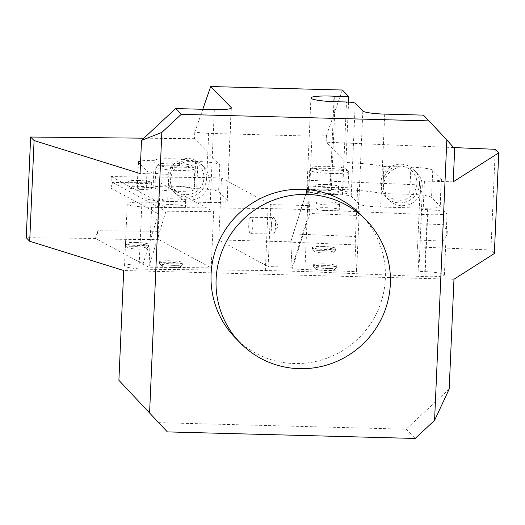 <?xml version="1.0" encoding="UTF-8"?>
<svg xmlns="http://www.w3.org/2000/svg" width="525" height="525" viewBox="0 0 525 525"><rect width="100%" height="100%" fill="white"/><g stroke="black" fill="none" stroke-linecap="round" stroke-linejoin="round"><path stroke-width="0.39" stroke-dasharray="2.62 1.97" d="M235.266 337.805A87.938 86.435 135.7 0 0 358.568 338.264A87.938 86.435 135.7 0 0 361.154 214.994M454.676 148.673L423.426 115.126M453.233 181.827L424.423 181.066A19.543 2.481 2.5 0 0 441.44 179.347A19.543 2.481 2.5 0 0 441.276 179.005L432.744 170.257A19.543 2.481 2.5 0 0 410.872 167.173L383.88 166.458A50.807 6.457 2.5 0 0 345.923 162.468L326.15 142.196L326.432 135.726L312.001 136.126L208.668 133.389L194.782 132.241L202.775 109.292M384.707 114.102L380.651 207.047L423.242 208.176A19.543 2.481 -177.5 0 0 440.252 206.456A19.543 2.481 -177.5 0 0 440.094 206.115L431.557 197.367A19.543 2.481 -177.5 0 0 409.69 194.283L382.699 193.567A50.807 6.457 2.5 0 0 330.094 189.171L333.913 101.666M422.231 186.972A19.543 19.208 -44.3 0 1 409.638 204.343A19.543 19.208 -44.3 0 1 388.887 199.959A19.543 19.208 -44.3 0 1 389.465 172.561A19.543 19.208 -44.3 0 1 416.863 172.666A19.543 19.208 -44.3 0 1 422.231 186.972M209.193 182.247A19.543 19.208 -44.3 0 1 196.245 198.877A19.543 19.208 -44.3 0 1 175.921 194.329A19.543 19.208 -44.3 0 1 176.498 166.93A19.543 19.208 -44.3 0 1 203.897 167.035A19.543 19.208 -44.3 0 1 209.193 182.247M140.457 164.522L146.993 171.222A19.543 2.481 2.5 0 0 168.866 174.307L140.063 173.545M210.276 202.545L167.685 201.416A19.543 2.481 2.5 0 1 145.812 198.332L137.274 189.584A19.543 2.481 2.5 0 1 137.117 189.243A19.543 2.481 2.5 0 1 153.123 187.497A21.492 2.73 -177.5 0 1 171.682 185.896A21.492 2.73 -177.5 0 1 194.46 188.593L196.718 188.652A19.543 2.481 2.5 0 1 218.59 191.737L227.128 200.484A19.543 2.481 2.5 0 1 227.286 200.826A19.543 2.481 2.5 0 1 210.276 202.545L214.331 109.594M148.798 267.212L165.946 211.207L213.655 211.7L211.207 267.855L148.798 267.212L95.438 238.435L97.807 230.711L96.561 239.039L143.049 264.108L139.21 264.068A19.543 2.481 2.5 0 0 124.537 265.834A19.543 2.481 2.5 0 0 148.91 269.299L265.315 270.5L304.828 271.543L424.994 276.603A19.543 2.481 2.5 0 0 444.386 274.962A19.543 2.481 2.5 0 0 424.732 271.622L418.871 271.373L421.582 209.409L420.282 184.957L307.059 180.239L308.398 205.59L270.821 204.599L268.118 266.562L218.754 239.938L290.752 241.848L292.162 237.385L290.752 241.848M171.951 186.152A19.543 2.481 2.5 0 0 154.934 187.871A19.543 2.481 2.5 0 0 174.352 191.205A19.543 2.481 2.5 0 0 193.981 189.577A19.543 2.481 2.5 0 0 171.951 186.152M310.912 97.932L306.856 190.883A21.492 2.73 -177.5 0 0 331.091 194.65L342.438 194.952A7.816 0.991 -177.5 0 1 351.186 196.186L358.778 203.963A19.543 2.481 -177.5 0 0 380.651 207.047M306.856 190.883A21.492 2.73 -177.5 0 1 330.094 189.171M330.835 194.394A19.543 2.481 2.5 0 0 347.852 192.675A19.543 2.481 2.5 0 0 328.433 189.341A19.543 2.481 2.5 0 0 308.805 190.969A19.543 2.481 2.5 0 0 330.835 194.394M453.679 147.564L326.15 142.196M153.123 187.497L154.304 160.388A21.492 2.73 2.5 0 1 172.869 158.786A21.492 2.73 2.5 0 1 195.641 161.483L197.905 161.542A19.543 2.481 2.5 0 1 219.778 164.627L194.499 138.712L194.782 132.241M453.974 279.248L123.697 270.513M95.438 238.435L26.25 237.72M494.353 253.542L490.908 250.012L417.578 246.921L418.871 271.373M194.499 138.712L143.863 138.193M154.304 160.388A19.543 2.481 2.5 0 0 140.608 161.077M158.333 422.645L406.147 429.201L415.183 438.46M208.668 133.389L206.738 177.588L221.458 177.975L218.754 239.938M96.561 239.039L158.963 239.682L158.183 231.335L160.296 182.923L112.586 182.431L110.828 188.186L111.333 176.603L206.738 177.588M158.183 231.335L97.807 230.711M312.001 136.126L310.072 180.318M306.554 191.822L307.893 217.173L292.097 267.199L290.771 242.156L355.195 244.873L355.497 236.552L293.167 233.927L292.162 237.385L306.554 191.822L307.059 180.239M495.305 149.317L490.908 250.012M417.578 246.921L420.282 184.957M326.432 135.726L342.352 90.024M348.561 102.093L345.923 162.468M419.836 232.969L420.125 223.722L419.836 232.969M307.893 217.173L308.398 205.59M138.488 180.488A11.727 1.49 2.5 0 0 128.284 181.519A11.727 1.49 2.5 0 0 139.932 183.52A11.727 1.49 2.5 0 0 151.712 182.543A11.727 1.49 2.5 0 0 138.488 180.488M172.443 198.804A11.727 1.49 2.5 0 0 162.238 199.835A11.727 1.49 2.5 0 0 173.887 201.836A11.727 1.49 2.5 0 0 185.666 200.858A11.727 1.49 2.5 0 0 172.443 198.804M325.388 184.452A11.727 1.49 2.5 0 0 315.184 185.489A11.727 1.49 2.5 0 0 326.832 187.491A11.727 1.49 2.5 0 0 338.612 186.513A11.727 1.49 2.5 0 0 325.388 184.452M326.314 201.895A11.727 1.49 2.5 0 0 316.109 202.926A11.727 1.49 2.5 0 0 329.326 204.98A11.727 1.49 2.5 0 0 339.531 203.949A11.727 1.49 2.5 0 0 326.314 201.895M111.333 176.603L158.937 202.276L141.914 202.105A19.543 2.481 2.5 0 0 127.247 203.864A19.543 2.481 2.5 0 0 151.62 207.336L268.019 208.537L307.532 209.58L427.698 214.64A19.543 2.481 2.5 0 0 447.09 212.999A19.543 2.481 2.5 0 0 427.435 209.652L421.582 209.409M221.458 177.975L270.821 204.599M110.828 188.186L158.432 213.859L158.937 202.276M252.807 226.597A8.21 2.067 90.6 0 1 250.688 233.704A8.21 2.067 90.6 0 1 248.706 225.474A8.21 2.067 90.6 0 1 250.852 217.291A8.21 2.067 90.6 0 1 252.807 226.597M449.183 389.051L406.147 429.201M292.097 267.199L268.118 266.562M383.88 166.458L382.699 193.567M195.641 161.483L194.46 188.593M265.315 270.5L268.019 208.537M304.828 271.543L307.532 209.58M143.049 264.108L158.432 213.859M325.927 251.009A11.727 1.49 2.5 0 0 335.731 250.156A11.727 1.49 2.5 0 0 335.836 249.972A11.727 1.49 2.5 0 0 322.619 247.918A11.727 1.49 2.5 0 0 312.414 248.948A11.727 1.49 2.5 0 0 312.5 249.145A11.727 1.49 2.5 0 0 325.927 251.009M322.685 246.422A11.727 1.49 -177.5 0 1 335.902 248.476A11.727 1.49 -177.5 0 1 324.128 249.454A11.727 1.49 -177.5 0 1 312.48 247.452A11.727 1.49 -177.5 0 1 322.685 246.422M325.454 253.07A9.325 1.188 -177.5 0 1 314.77 251.587A9.325 1.188 -177.5 0 1 324.076 250.655A9.325 1.188 -177.5 0 1 333.257 252.394A9.325 1.188 -177.5 0 1 325.454 253.07M323.544 265.355A11.727 1.49 2.5 0 0 313.333 266.392A11.727 1.49 2.5 0 0 313.425 266.582A11.727 1.49 2.5 0 0 324.982 268.387A11.727 1.49 2.5 0 0 336.656 267.599A11.727 1.49 2.5 0 0 336.761 267.415A11.727 1.49 2.5 0 0 323.544 265.355M323.61 263.865A11.727 1.49 2.5 0 0 313.399 264.895A11.727 1.49 2.5 0 0 325.047 266.897A11.727 1.49 2.5 0 0 336.827 265.919A11.727 1.49 2.5 0 0 323.61 263.865M323.748 268.045A9.325 1.188 -177.5 0 1 334.182 269.83A9.325 1.188 -177.5 0 1 324.896 270.46A9.325 1.188 -177.5 0 1 315.696 269.023A9.325 1.188 -177.5 0 1 323.748 268.045M290.771 242.156L292.189 268.99L309.809 213.478L359.067 215.545L356.613 271.707L292.189 268.99M293.167 233.927L308.359 186.067L357.617 188.14L355.497 236.552M355.195 244.873L356.613 271.707M357.617 188.14L359.067 215.545M328.151 193.357A11.727 1.49 2.5 0 0 338.356 192.321A11.727 1.49 2.5 0 0 325.139 190.267A11.727 1.49 2.5 0 0 314.928 191.297A11.727 1.49 2.5 0 0 328.151 193.357M329.07 210.794A11.727 1.49 -177.5 0 1 315.853 208.74A11.727 1.49 -177.5 0 1 327.633 207.762A11.727 1.49 -177.5 0 1 339.281 209.764A11.727 1.49 -177.5 0 1 329.07 210.794M308.359 186.067L309.809 213.478M331.551 170.848A17.194 2.185 2.5 0 0 346.395 169.05A17.194 2.185 2.5 0 0 329.438 166.399A17.194 2.185 2.5 0 0 312.316 167.56A17.194 2.185 2.5 0 0 331.551 170.848M331.748 173.48A19.543 2.481 -177.5 0 1 309.717 170.054A19.543 2.481 -177.5 0 1 309.894 169.746A19.543 2.481 -177.5 0 1 329.346 168.427A19.543 2.481 -177.5 0 1 348.613 171.432A19.543 2.481 -177.5 0 1 348.764 171.76A19.543 2.481 -177.5 0 1 331.748 173.48M172.279 267.409A9.325 1.188 -177.5 0 1 161.831 265.932A9.325 1.188 -177.5 0 1 171.13 265A9.325 1.188 -177.5 0 1 180.311 266.739A9.325 1.188 -177.5 0 1 172.279 267.409M138.318 249.099A9.325 1.188 -177.5 0 1 127.87 247.616A9.325 1.188 -177.5 0 1 137.169 246.684A9.325 1.188 -177.5 0 1 146.357 248.423A9.325 1.188 -177.5 0 1 138.318 249.099M172.686 265.348A11.727 1.49 2.5 0 0 182.792 264.508A11.727 1.49 2.5 0 0 182.897 264.318A11.727 1.49 2.5 0 0 169.673 262.264A11.727 1.49 2.5 0 0 159.469 263.294A11.727 1.49 2.5 0 0 159.554 263.491A11.727 1.49 2.5 0 0 172.686 265.348M138.731 247.039A11.727 1.49 2.5 0 0 148.831 246.192A11.727 1.49 2.5 0 0 148.936 246.008A11.727 1.49 2.5 0 0 135.719 243.948A11.727 1.49 2.5 0 0 125.514 244.985A11.727 1.49 2.5 0 0 125.6 245.175A11.727 1.49 2.5 0 0 138.731 247.039M169.739 260.767A11.727 1.49 -177.5 0 1 182.963 262.822A11.727 1.49 -177.5 0 1 171.183 263.799A11.727 1.49 -177.5 0 1 159.534 261.804A11.727 1.49 -177.5 0 1 169.739 260.767M135.785 242.458A11.727 1.49 -177.5 0 1 149.002 244.512A11.727 1.49 -177.5 0 1 137.222 245.49A11.727 1.49 -177.5 0 1 125.573 243.488A11.727 1.49 -177.5 0 1 135.785 242.458M158.963 239.682L211.207 267.855M160.296 182.923L213.655 211.7M112.586 182.431L165.946 211.207M141.245 189.387A11.727 1.49 2.5 0 0 151.456 188.357A11.727 1.49 2.5 0 0 138.232 186.303A11.727 1.49 2.5 0 0 128.028 187.333A11.727 1.49 2.5 0 0 141.245 189.387M175.206 207.703A11.727 1.49 2.5 0 0 185.41 206.666A11.727 1.49 2.5 0 0 172.193 204.612A11.727 1.49 2.5 0 0 161.982 205.649A11.727 1.49 2.5 0 0 175.206 207.703M173.263 163.222A17.194 2.185 2.5 0 0 158.445 164.469A17.194 2.185 2.5 0 0 175.376 167.672A17.194 2.185 2.5 0 0 192.524 165.952A17.194 2.185 2.5 0 0 173.263 163.222M172.863 165.244A19.543 2.481 -177.5 0 1 194.749 168.341A19.543 2.481 -177.5 0 1 194.893 168.663A19.543 2.481 -177.5 0 1 175.265 170.297A19.543 2.481 -177.5 0 1 155.853 166.963A19.543 2.481 -177.5 0 1 156.023 166.648A19.543 2.481 -177.5 0 1 172.863 165.244M203.871 178.973A17.194 16.905 -44.3 0 1 176.964 191.618A17.194 16.905 -44.3 0 1 179.858 162.192A17.194 16.905 -44.3 0 1 203.871 178.973M206.482 179.465A19.543 19.208 135.7 0 0 201.187 164.253A19.543 19.208 135.7 0 0 173.788 164.154A19.543 19.208 135.7 0 0 173.211 191.546A19.543 19.208 135.7 0 0 193.535 196.094A19.543 19.208 135.7 0 0 206.482 179.465M416.896 183.802A17.194 16.905 -44.3 0 1 390.593 197.689A17.194 16.905 -44.3 0 1 392.103 168.177A17.194 16.905 -44.3 0 1 416.896 183.802M419.521 184.196A19.543 19.208 135.7 0 0 414.153 169.89A19.543 19.208 135.7 0 0 386.754 169.785A19.543 19.208 135.7 0 0 386.177 197.177A19.543 19.208 135.7 0 0 406.928 201.567A19.543 19.208 135.7 0 0 419.521 184.196M443.146 231.86L442.857 241.106L443.146 231.86M271.425 224.628A8.21 2.067 -89.4 0 0 273.381 233.933A8.21 2.067 -89.4 0 0 274.28 233.133A8.21 2.067 -89.4 0 0 275.5 226.826A8.21 2.067 -89.4 0 0 274.431 218.341A8.21 2.067 -89.4 0 0 273.545 217.521A8.21 2.067 -89.4 0 0 271.425 224.628M424.423 181.066L423.242 208.176M168.866 174.307L167.685 201.416M219.778 164.627L218.59 191.737M231.157 108.203L227.128 200.484M331.091 194.65L335.147 101.706M362.834 111.018L358.778 203.963M351.186 196.186L355.248 103.235M432.744 170.257L431.557 197.367M441.276 179.005L440.094 206.115M410.872 167.173L409.69 194.283M146.993 171.222L145.812 198.332M138.462 162.474L137.274 189.584M197.905 161.542L196.718 188.652M342.438 194.952L346.5 102.001M148.91 269.299L151.62 207.336M139.21 264.068L141.914 202.105M424.994 276.603L427.698 214.64M424.732 271.622L427.435 209.652M441.44 179.347L440.252 206.456M138.298 162.133L137.117 189.243M231.348 107.874L227.286 200.826M124.537 265.834L127.247 203.864M444.386 274.962L447.09 212.999M312.48 247.452L312.414 248.948M335.902 248.476L335.836 249.972M333.257 252.394L335.731 250.156M314.77 251.587L312.5 249.145M313.399 264.895L313.333 266.392M336.827 265.919L336.761 267.415M334.182 269.83L336.656 267.599M315.696 269.023L313.425 266.582M316.109 202.926L315.853 208.74M339.531 203.949L339.281 209.764M315.184 185.489L314.928 191.297M338.612 186.513L338.356 192.321M347.852 192.675L348.764 171.76M308.805 190.969L309.717 170.054M312.316 167.56L309.894 169.746M346.395 169.05L348.613 171.432M180.311 266.739L182.792 264.508M161.831 265.932L159.554 263.491M146.357 248.423L148.831 246.192M127.87 247.616L125.6 245.175M159.534 261.804L159.469 263.294M182.963 262.822L182.897 264.318M125.573 243.488L125.514 244.985M149.002 244.512L148.936 246.008M128.284 181.519L128.028 187.333M151.712 182.543L151.456 188.357M162.238 199.835L161.982 205.649M185.666 200.858L185.41 206.666M193.981 189.577L194.893 168.663M154.934 187.871L155.853 166.963M158.445 164.469L156.023 166.648M192.524 165.952L194.749 168.341M203.897 167.035L201.187 164.253M175.921 194.329L173.211 191.546M416.863 172.666L414.153 169.89M388.887 199.959L386.177 197.177M419.436 240.122L442.857 241.106L448.133 233.113L443.553 224.707L420.125 223.722M274.28 233.133L278.237 225.776L274.431 218.341M250.688 233.704L273.381 233.933M250.852 217.291L273.545 217.521"/><path stroke-width="0.79" d="M366.174 220.139L361.154 214.994A87.938 86.435 135.7 0 0 267.455 195.372A87.938 86.435 135.7 0 0 211.089 274.096A87.938 86.435 135.7 0 0 235.266 337.805L240.286 342.95A87.938 86.435 135.7 0 0 363.589 343.409A87.938 86.435 135.7 0 0 366.174 220.139A87.938 86.435 135.7 0 0 272.475 200.517A87.938 86.435 135.7 0 0 216.11 279.241A87.938 86.435 135.7 0 0 240.286 342.95M429.05 120.888L423.426 115.126L384.707 114.102A19.543 2.481 -177.5 0 1 362.834 111.018L355.248 103.235A7.816 0.991 -177.5 0 0 346.5 102.001L335.147 101.706A21.492 2.73 -177.5 0 1 310.912 97.932A21.492 2.73 -177.5 0 1 334.149 96.226A50.807 6.457 -177.5 0 1 348.797 96.626L342.352 90.024L210.702 86.54L231.184 107.533A19.543 2.481 -177.5 0 1 231.348 107.874A19.543 2.481 -177.5 0 1 214.331 109.594L175.613 108.57L181.237 114.338L429.05 120.888L446.827 139.972L434.582 420.361L415.183 438.46L167.37 431.904L118.899 380.317L123.697 270.513L29.695 241.257L26.25 237.72L30.647 137.032L34.092 140.562L140.063 173.545L141.507 140.392L161.838 132.431L149.592 412.827M181.237 114.338L161.838 132.431M453.679 147.564L495.305 149.317L498.75 152.854L453.233 181.827L454.676 148.673L446.827 139.972M175.613 108.57L141.507 140.392M202.775 109.292L210.702 86.54M434.582 420.361L449.183 389.051L453.974 279.248L494.353 253.542L498.75 152.854M333.913 101.666L334.149 96.226M143.863 138.193L30.647 137.032M140.608 161.077A19.543 2.481 2.5 0 0 138.298 162.133A19.543 2.481 2.5 0 0 138.462 162.474L140.457 164.522M118.899 380.317L167.37 431.904M348.797 96.626L348.561 102.093M34.092 140.562L29.695 241.257M231.184 107.533L231.157 108.203"/></g></svg>
